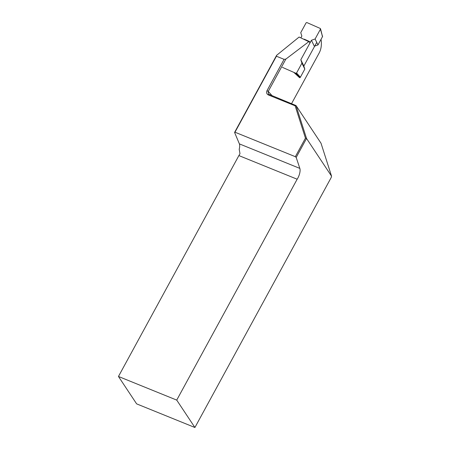 <?xml version="1.0" encoding="UTF-8"?>
<svg xmlns="http://www.w3.org/2000/svg" width="450" height="450" viewBox="0 0 450 450"><rect width="100%" height="100%" fill="white"/><g stroke="black" fill="none" stroke-linecap="round" stroke-linejoin="round"><path stroke-width="0.67" d="M295.341 156.69L234.979 132.21L234.574 132.435L276.615 55.328L299.115 37.041L308.807 41.681L285.863 59.091L268.239 91.412L268.515 94.163L296.01 105.547L321.024 143.246L331.543 176.158L306.529 138.459L296.19 157.427L295.341 156.69L305.454 138.139L295.121 105.801L268.746 95.108C266.771 94.309 266.186 92.835 266.996 90.675L284.079 59.338L276.407 56.227L234.979 132.21M284.079 59.338L285.863 59.091M276.615 55.328L276.407 56.227M234.574 132.435L239.394 143.888C239.85 145.237 239.788 147.032 239.203 149.276L239.985 153.636A8.269 3.381 -67.9 0 1 238.882 155.582L118.457 376.47L136.631 403.869L194.906 427.5L331.223 177.486L331.543 176.158M118.457 376.47L176.726 400.101L297.157 179.218A8.269 3.381 112.1 0 0 299.835 168.396L296.19 157.427M176.726 400.101L194.906 427.5M297.157 179.218L238.882 155.582M291.516 103.719L319.213 52.92C321.21 49.14 321.823 44.601 321.053 39.307M316.755 42.379L303.576 66.549M282.42 67.354L295.83 73.26L299.239 77.029L299.97 76.759L300.279 77.406A0.551 0.506 154.2 0 1 299.548 77.664L293.979 72.512M309.684 43.498L309.729 41.721L308.807 41.681M295.121 105.801L296.01 105.547L306.529 138.459L305.454 138.139M268.746 95.108L269.347 94.731M303.829 66.094L304.813 69.097L301.933 63.152L300.819 59.749L311.439 40.275L315.113 38.981L317.987 44.932L322.521 36.624L320.259 28.451L306.849 22.545L306.118 22.804L300.746 32.653L301.86 36.056L300.926 37.772M320.479 29.137L315.113 38.981M317.987 44.932L314.741 46.074M300.279 77.406L304.813 69.097M322.245 35.572L322.537 36.169A0.551 0.506 154.2 0 1 322.521 36.624M301.933 63.152L296.567 73.001L299.97 76.759M295.83 73.26L296.567 73.001M303.699 65.694L300.819 59.749M314.314 46.221L311.439 40.275M322.206 35.977L322.228 35.533M266.996 90.675L268.239 91.412A135.067 33.193 28.6 0 1 272.211 95.895M239.394 143.888L299.835 168.396M309.476 41.49L304.217 39.172M320.535 28.772L322.256 35.617"/></g></svg>
